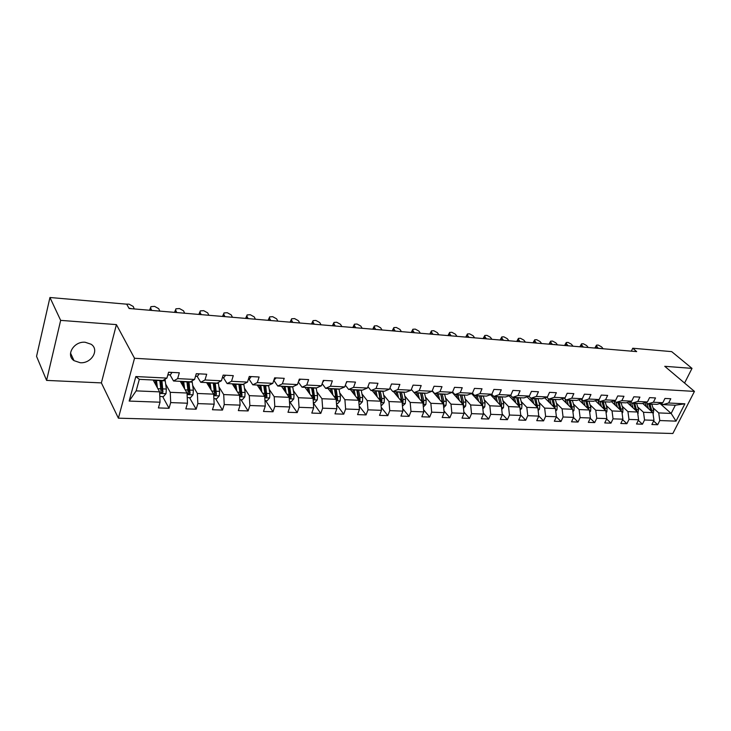 <?xml version="1.0" encoding="UTF-8"?>
<svg xmlns="http://www.w3.org/2000/svg" width="731" height="731" viewBox="0 0 731 731"><rect width="100%" height="100%" fill="white"/><g stroke="black" fill="none" stroke-linecap="round" stroke-linejoin="round"><path stroke-width="1.1" d="M85.207 342.263C73.959 341.03 65.434 355.138 74.014 360.648L80.163 362.713C91.384 363.8 99.791 349.774 91.119 344.255L85.207 342.263M118.395 418.178L672.849 433.501L694.45 391.405L134.522 358.272L118.395 418.178L101.381 382.898L116.412 324.61L60.655 320.37L46.592 380.403L101.381 382.898M46.592 380.403L36.55 356.344L49.946 297.499L60.655 320.37M659.992 403.512L671.159 413.435L675.334 405.221L662.889 404.618L668.646 403L670.793 398.751L664.963 398.441L662.816 402.717L653.386 402.242L655.524 397.947L649.567 397.627L647.428 401.949L637.788 401.474L639.927 397.116L633.832 396.796L631.694 401.164L621.843 400.679L623.972 396.275L617.732 395.946L615.612 400.369L605.524 399.866L607.644 395.416L601.266 395.078L599.146 399.555L588.83 399.035L590.95 394.53L584.416 394.183L582.305 398.715L571.752 398.194L573.853 393.625L567.174 393.278L565.072 397.856L554.262 397.326L556.355 392.702L549.52 392.346L547.428 396.979L536.353 396.43L538.436 391.761L531.437 391.387L529.354 396.083L518.014 395.526L520.088 390.793L512.906 390.409L510.841 395.169L499.218 394.594L501.283 389.797L493.928 389.404L491.872 394.228L479.965 393.634L482.012 388.773L474.465 388.38L472.427 393.26L460.219 392.657L462.248 387.732L454.518 387.329L452.489 392.273L439.971 391.652L441.99 386.662L434.05 386.242L432.048 391.249L419.201 390.619L421.202 385.566L413.061 385.136L411.069 390.208L397.892 389.559L399.866 384.442L391.505 383.994L389.541 389.148L376.017 388.472L377.964 383.282L369.383 382.825L367.446 388.042L353.548 387.357L355.476 382.094L346.668 381.628L344.749 386.918L330.467 386.215L332.367 380.878L323.321 380.394L321.43 385.758L306.755 385.036L308.628 379.617L299.326 379.124L297.462 384.57L282.376 383.821L284.222 378.329L274.646 377.826L272.818 383.346L257.312 382.578L259.121 377.004L249.271 376.483L247.48 382.094L231.517 381.299L233.29 375.643L223.156 375.104L221.402 380.796L204.972 379.983L206.709 374.235L196.274 373.687L194.556 379.462L177.642 378.621L179.333 372.792L168.587 372.225L166.915 378.091L135.829 376.547L129.168 401.072L136.158 390.875L159.623 391.871L153.144 380.01M668.646 403L684.892 403.804L676.02 421.147L659.791 420.544L657.681 424.72L653.624 421.019M129.168 401.072L160.034 402.205L158.399 407.925L169.044 408.282L170.689 402.598L187.492 403.21L185.82 408.848L196.155 409.196L197.845 403.594L214.174 404.188L212.456 409.744L222.498 410.082L224.234 404.563L240.097 405.138L238.343 410.612L248.111 410.941L249.874 405.504L265.298 406.07L263.507 411.462L273.001 411.781L274.801 406.418L289.805 406.966L287.987 412.284L297.225 412.595L299.052 407.304L313.645 407.843L311.799 413.079L320.79 413.39L322.645 408.172L336.854 408.693L334.981 413.865L343.734 414.157L345.617 409.013L359.442 409.524L357.55 414.623L366.067 414.906L367.976 409.835L381.454 410.329L379.526 415.363L387.832 415.637L389.76 410.639L402.891 411.114L400.944 416.085L409.04 416.359L410.986 411.416L423.779 411.882L421.824 416.789L429.709 417.054L431.683 412.174L444.156 412.631L442.173 417.474L449.867 417.73L451.849 412.914L464.021 413.362L462.019 418.141L469.53 418.388L471.532 413.636L483.401 414.075L481.391 418.79L488.71 419.037L490.729 414.34L502.307 414.769L500.287 419.43L507.433 419.667L509.461 415.034L520.774 415.446L518.736 420.042L525.708 420.279L527.755 415.701L538.793 416.103L536.746 420.654L543.562 420.882L545.618 416.359L556.401 416.752L554.336 421.248L560.997 421.467L563.062 416.999L573.597 417.383L571.532 421.824L578.038 422.043L580.112 417.62L590.401 418.004L588.327 422.39L594.687 422.6L596.77 418.233L606.831 418.607L604.747 422.938L610.961 423.148L613.053 418.836L622.894 419.192L620.802 423.477L626.887 423.688L628.98 419.42L638.602 419.768L636.509 424.007L642.448 424.208L644.55 419.987L653.971 420.334L651.869 424.528L657.681 424.72M49.946 297.499L126.691 304.178L129.14 308.509L636.683 351.611L632.744 348.239L631.346 351.163M662.816 402.717L657.068 404.344L647.657 403.887L645.966 402.37M642.595 403.338L652.911 412.668L643.499 412.275L637.706 406.984M647.657 403.887L653.386 402.242M653.971 420.334L652.911 412.668M644.55 419.987L643.499 412.275M647.428 401.949L641.708 403.603L632.087 403.137L630.36 401.557M627.18 402.498L637.551 412.019L627.938 411.617L622.163 406.262M632.087 403.137L637.788 401.474M638.602 419.768L637.551 412.019M628.98 419.42L627.938 411.617M631.694 401.164L626.001 402.845L616.16 402.37L614.396 400.734M611.427 401.621L621.862 411.361L612.03 410.941L606.264 405.513M616.16 402.37L621.843 400.679M622.894 419.192L621.862 411.361M613.053 418.836L612.03 410.941M615.612 400.369L609.937 402.068L599.877 401.575L598.077 399.875M595.317 400.725L605.807 410.685L595.756 410.255L590.018 404.755M599.877 401.575L605.524 399.866M606.831 418.607L605.807 410.685M596.77 418.233L595.756 410.255M599.146 399.555L593.508 401.273L583.21 400.771L581.373 399.007M578.842 399.793L589.396 409.99L579.107 409.561L573.396 403.969M583.21 400.771L588.83 399.035M590.401 418.004L589.396 409.99M580.112 417.62L579.107 409.561M582.305 398.715L576.704 400.46L566.169 399.948L564.286 398.112M561.993 398.843L572.611 409.287L562.084 408.839L556.392 403.174M566.169 399.948L571.752 398.194M573.597 417.383L572.611 409.287M563.062 416.999L562.084 408.839M565.072 397.856L559.507 399.629L548.716 399.108L546.797 397.189M544.75 397.856L555.423 408.556L544.65 408.108L538.985 402.352M548.716 399.108L554.262 397.326M556.401 416.752L555.423 408.556M545.618 416.359L544.65 408.108M547.428 396.979L541.899 398.779L530.852 398.249L528.888 396.239M527.106 396.832L537.842 407.816L526.804 407.35L521.176 401.511M530.852 398.249L536.353 396.43M538.793 416.103L537.842 407.816M527.755 415.701L526.804 407.35M529.354 396.083L523.871 397.911L512.559 397.362L510.549 395.27M509.032 395.782L519.832 407.057L508.538 406.582L502.937 400.652M512.559 397.362L518.014 395.526M520.774 415.446L519.832 407.057M509.461 415.034L508.538 406.582M510.841 395.169L505.404 397.015L493.818 396.458L491.753 394.265M490.538 394.694L501.393 406.281L489.825 405.796L484.251 399.766M493.818 396.458L499.218 394.594M502.307 414.769L501.393 406.281M490.729 414.34L489.825 405.796M491.872 394.228L486.49 396.101L474.611 395.535L472.454 393.187M471.586 393.561L482.506 405.486L470.645 404.983L465.117 398.861M474.611 395.535L479.965 393.634M483.401 414.075L482.506 405.486M471.532 413.636L470.645 404.983M472.427 393.26L467.1 395.169L454.929 394.585L452.608 391.99M452.169 392.392L463.143 404.663L450.99 404.152L445.508 397.92M454.929 394.585L460.219 392.657M464.021 413.362L463.143 404.663M451.849 412.914L450.99 404.152M452.489 392.273L447.226 394.21L434.744 393.607L432.249 390.747M432.14 391.021L443.306 403.832L430.842 403.302L425.405 396.96M434.744 393.607L439.971 391.652M444.156 412.631L443.306 403.832M431.683 412.174L430.842 403.302M432.048 391.249L426.84 393.223L414.048 392.611L411.37 389.459M414.175 392.611L422.957 402.973L410.182 402.434L404.8 395.983M414.048 392.611L419.201 390.619M423.779 411.882L422.957 402.973M410.986 411.416L410.182 402.434M411.069 390.208L405.943 392.218L392.803 391.578L389.943 388.106M393.452 391.615L402.096 402.096L388.983 401.538L383.656 394.959M392.803 391.578L397.892 389.559M402.891 411.114L402.096 402.096M389.76 410.639L388.983 401.538M389.541 389.148L384.488 391.176L371.01 390.528L367.949 386.699M372.198 390.592L380.687 401.191L367.227 400.625L361.964 393.918M371.01 390.528L376.017 388.472M381.454 410.329L380.687 401.191M367.976 409.835L367.227 400.625M367.446 388.042L362.466 390.116L348.623 389.449L345.361 385.228M350.387 389.532L358.711 400.259L344.895 399.683L339.696 392.839M348.623 389.449L353.548 387.357M359.442 409.524L358.711 400.259M345.617 409.013L344.895 399.683M344.749 386.918L339.86 389.029L325.642 388.344L322.161 383.684M328.009 388.453L336.15 399.309L321.96 398.715L316.843 391.725M325.642 388.344L330.467 386.215M336.854 408.693L336.15 399.309M322.645 408.172L321.96 398.715M321.43 385.758L316.633 387.905L302.022 387.202L298.321 382.048M305.028 387.348L312.978 398.331L298.403 397.719L293.359 390.582M302.022 387.202L306.755 385.036M313.645 407.843L312.95 395.471L311.525 387.658M299.052 407.304L298.403 397.719M297.462 384.57L292.775 386.754L277.753 386.032L273.814 380.339M281.426 386.206L289.174 397.335L274.198 396.695L269.236 389.395M277.753 386.032L282.376 383.821M289.805 406.966L289.174 397.335M274.801 406.418L274.198 396.695M272.818 383.346L268.24 385.566L252.798 384.826L248.896 378.932M257.184 385.036L264.704 396.303L249.308 395.654L244.437 388.161M252.798 384.826L257.312 382.578M265.298 406.07L264.704 396.303M249.874 405.504L249.308 395.654M247.48 382.094L243.012 384.351L227.131 383.583L223.348 377.607M232.257 383.83L239.549 395.243L223.704 394.566L218.944 386.891M227.131 383.583L231.517 381.299M240.097 405.138L239.549 395.243M224.234 404.563L223.704 394.566M221.402 380.796L217.061 383.099L200.714 382.304L197.078 376.255M206.635 382.596L213.662 394.146L197.37 393.461L192.719 385.575M200.714 382.304L204.972 379.983M214.174 404.188L213.662 394.146M197.845 403.594L197.37 393.461M194.556 379.462L190.352 381.81L173.53 380.997L170.031 374.857M180.274 381.317L187.035 393.022L170.259 392.319L165.727 384.195M173.53 380.997L177.642 378.621M187.492 403.21L187.035 393.022M170.689 402.598L170.259 392.319M166.915 378.091L162.858 380.476L139.31 379.343L135.829 376.547M160.034 402.205L159.623 391.871M684.572 383.044L692.01 368.378L671.688 351.629L632.744 348.239M692.01 368.378L664.753 366.304L694.45 391.405M116.412 324.61L134.522 358.272M139.31 379.343L136.158 390.875M662.889 404.618L661.244 403.156M652.92 407.697L658.722 412.914L671.159 413.435L676.02 421.147M675.334 405.221L684.892 403.804M659.791 420.544L658.722 412.914M169.044 408.282L162.666 396.613M156.005 384.442L154.899 382.414M196.155 409.196L189.503 397.673M222.498 410.082L215.59 398.715M248.111 410.941L240.965 399.72M273.001 411.781L265.636 400.698M297.225 412.595L289.64 401.657M320.79 413.39L313.307 402.982M343.734 414.157L336.534 404.508M366.067 414.906L359.159 405.943M387.832 415.637L381.198 407.295M409.04 416.359L402.662 408.574M429.709 417.054L423.587 409.78M449.867 417.73L443.991 410.932M469.53 418.388L463.883 412.028M488.71 419.037L483.292 413.079M507.433 419.667L502.234 414.075M525.708 420.279L520.728 415.034M543.562 420.882L538.774 415.948M560.997 421.467L556.382 416.798M578.038 422.043L573.515 417.556M594.687 422.6L590.264 418.296M610.961 423.148L606.639 419.009M626.887 423.688L622.648 419.695M642.448 424.208L638.309 420.371M172.023 372.408L170.414 374.829L167.792 375.003M134.266 308.948L133.225 306.453L129.067 304.16L125.933 304.114M128.939 308.162L131.982 308.756M168.148 373.742L168.34 373.084M159.806 396.494L163.388 396.641L166.038 393.607L166.348 389.047L165.032 379.197M155.694 381.957L154.451 382.404M157.421 387.832L156.461 380.175M156.142 385.484L155.429 380.12M159.815 380.33L161.185 393.013L162.958 392.172L161.926 380.44M160.893 380.385L162.172 390.747L162.958 392.172M151.683 310.428L150.613 307.952L149.837 310.273M199.197 373.843L197.534 376.227L195.479 376.346M159.797 311.114L158.7 308.656L154.597 306.38L150.897 306.664L150.613 307.952M149.572 310.246L150.54 307.742M153.912 310.611L157.576 310.931M176.756 312.557L175.632 310.108L174.837 312.393M225.587 375.231L223.878 377.58L222.37 377.662M184.651 313.224L183.518 310.794L179.46 308.555L175.897 308.811L175.632 310.108M174.526 312.365L175.541 309.843M178.931 312.74L182.494 313.042M187.246 397.591L190.435 397.71L193.057 394.722L193.359 390.226L192.034 380.869M182.777 382.596L181.608 383.629M184.66 388.91L183.655 381.481M183.317 386.598L182.586 381.436M186.917 381.646L188.351 394.146L190.078 393.315L188.964 381.737M187.885 381.692L189.256 391.907L190.078 393.315M213.891 398.642L216.714 398.76L219.3 395.809L219.602 391.377L218.267 382.459M209.057 383.117L207.878 384.643M211.122 389.97L210.08 382.761M209.733 387.686L208.975 382.706M213.242 382.916L214.75 395.252L216.422 394.42L215.243 383.007M214.128 382.953L215.572 393.031L216.422 394.42M201.171 314.632L200.011 312.21L199.188 314.458M251.245 376.593L249.481 378.905L248.485 378.95M208.865 315.28L207.686 312.877L203.675 310.666L200.248 310.903L200.011 312.21M198.832 314.431L199.892 311.881M203.291 314.805L206.763 315.107M224.956 316.651L223.75 314.257L222.918 316.477M276.181 377.909L273.86 380.202M232.458 317.281L231.234 314.906L227.268 312.722L223.969 312.95L223.75 314.257M222.516 316.441L223.622 313.873M227.039 316.806L230.402 317.108M248.138 318.615L246.895 316.249L246.045 318.442M300.441 379.188L298.586 381.427M255.448 319.237L254.196 316.879L250.267 314.723L247.087 314.942L246.895 316.249M245.607 318.405L246.749 315.819M250.148 318.789L253.447 319.072M239.795 399.674L242.253 399.775L244.821 396.86L245.123 392.501L243.77 383.967M234.423 383.939L233.363 385.557M236.844 391.012L235.766 384.003M235.4 388.755L234.624 383.949M238.845 384.15L240.408 396.33L242.034 395.498L240.782 384.241M239.631 384.186L241.148 394.128L242.034 395.498M264.969 400.67L267.098 400.762L269.638 397.892L269.931 393.589L268.569 385.411M258.92 385.118L258.116 386.425M261.862 392.035L260.739 385.21M260.373 389.815L259.569 385.146M263.736 385.347L265.362 397.372L266.943 396.549L265.627 385.438M264.439 385.383L266.029 395.188L266.943 396.549M289.458 401.648L291.267 401.721L293.78 398.888L294.072 394.639L292.692 386.745M282.769 386.27L282.175 387.275M286.186 393.04L285.035 386.379M284.661 390.847L283.838 386.324M287.95 386.516L289.631 398.386L291.166 397.573L289.787 386.608M288.581 386.553L290.225 396.229L291.166 397.573M270.744 320.534L269.465 318.195L268.597 320.352M324.043 380.431L322.554 382.551M277.871 321.147L276.574 318.807L272.7 316.678L269.629 316.879L269.465 318.195M268.122 320.315L269.291 317.72M272.7 320.699L275.916 320.973M313.279 402.589L314.787 402.653L317.272 399.866L317.565 395.672L316.13 387.878M305.987 387.393L305.576 388.097M309.862 394.027L308.683 387.521M308.29 391.862L307.459 387.457M313.032 399.144L314.741 398.559L313.307 387.741M312.073 387.686L313.782 397.235L314.741 398.559M292.784 322.408L291.468 320.096L290.582 322.225M347.024 381.646L346.01 383.419M299.737 323.001L298.403 320.69L294.575 318.588L291.605 318.78L291.468 320.096M290.07 322.179L291.276 319.566M294.694 322.572L297.837 322.837M336.461 403.512L337.685 403.567L340.153 400.807L340.436 396.677L338.956 388.983M332.916 394.996L331.71 388.636M331.307 392.849L330.449 388.572M336.223 400.314L337.695 399.528L336.214 388.846M334.944 388.791L336.708 398.221L337.695 399.528M334.469 388.764L336.004 399.117M314.284 324.235L312.941 321.942L312.036 324.043M369.393 382.834L369.036 383.757M321.064 324.811L319.703 322.526L315.911 320.452L313.051 320.626L312.941 321.942M311.488 323.997L312.731 321.375M316.148 324.39L319.209 324.655M359.04 404.407L359.99 404.453L362.43 401.73L362.713 397.646L361.187 390.052M355.357 395.946L354.124 389.714M353.713 393.826L352.845 389.65M358.793 401.346L360.045 400.469L360.027 397.536L358.51 389.925M357.231 389.861L359.04 399.172L360.045 400.469M356.819 389.842L358.418 399.894M335.264 326.017L333.884 323.751L332.98 325.825M341.88 326.574L340.5 324.317L336.744 322.261L333.976 322.426L333.884 323.751M332.395 325.77L333.665 323.139M337.082 326.172L340.07 326.428M381.025 405.285L381.719 405.312L384.131 402.635L384.415 398.605L382.852 391.103M377.223 396.869L375.972 390.765M375.551 394.777L374.665 390.71M380.778 402.278L381.829 401.383L381.801 398.486L380.239 390.975M378.932 390.911L380.796 400.104L381.829 401.383M378.594 390.893L380.257 400.661M355.741 327.753L354.334 325.514L353.411 327.561M362.201 328.301L360.794 326.072L357.075 324.034L354.407 324.189L354.334 325.514M352.808 327.506L354.106 324.866M357.523 327.908L360.438 328.155M402.452 406.134L405.285 403.503L405.568 399.528L403.96 392.118M398.532 397.774L397.253 391.798M396.823 395.709L395.928 391.734M402.187 403.146L403.046 402.278L403.019 399.418L401.42 391.999M400.095 391.935L402.004 401.017L403.046 402.278M399.811 391.917L401.538 401.42M375.743 329.453L374.309 327.232L373.377 329.252M382.048 329.992L380.604 327.771L376.931 325.77L374.345 325.916L374.309 327.232M372.737 329.197L374.053 326.547M377.479 329.599L380.321 329.845M423.331 406.966L425.908 404.362L426.182 400.433L424.547 393.114M419.302 398.66L418.004 392.803M417.565 396.613L416.661 392.73M423.048 403.96L423.733 403.146L423.697 400.323L422.07 392.995M420.718 392.931L422.673 401.895L423.733 403.146M420.499 392.922L422.271 402.169M395.27 331.116L393.808 328.913L392.867 330.905M401.429 331.636L399.967 329.443L396.33 327.461L393.826 327.598L393.808 328.913M392.2 330.851L393.543 328.201M396.96 331.253L399.747 331.49M443.68 407.761L446.02 405.193L446.294 401.31L444.622 394.082M439.559 399.537L438.244 393.771M437.796 397.509L436.882 393.707M443.388 404.727L443.872 401.209L442.209 393.963M440.839 393.899L442.831 402.763L443.909 403.996M440.674 393.89L442.493 402.9M414.349 332.733L412.86 330.558L411.909 332.523M420.371 333.245L418.881 331.07L415.281 329.114L412.86 329.242L412.86 330.558M411.215 332.468L412.586 329.809M416.003 332.87L418.726 333.108M463.518 408.337L465.638 406.007L465.912 402.169L464.212 395.032M453.723 393.232L453.375 393.735M459.315 400.387L457.981 394.731M457.524 398.377L456.601 394.658M463.226 405.44L463.545 402.068L461.846 394.914M460.466 394.85L462.495 403.603L463.591 404.828M460.356 394.841L462.211 403.622M432.99 334.314L431.482 332.157L430.522 334.104M438.874 334.816L437.366 332.669L433.794 330.723L431.454 330.851L431.482 332.157M429.801 334.049L431.189 331.39M434.607 334.451L437.266 334.679M482.862 408.903L484.781 406.792L485.046 403.009L483.319 395.955M472.994 393.771L472.464 394.521M478.595 401.218L477.242 395.663M476.786 399.236L475.844 395.59M482.57 406.107L482.743 402.909L481.016 395.836M479.618 395.773L481.692 404.426L482.798 405.632M479.563 395.773L481.455 404.334M451.21 335.867L449.684 333.729L448.715 335.648M456.966 336.351L455.431 334.222L451.904 332.303L449.638 332.413L449.684 333.729M447.975 335.584L449.373 332.934M452.791 335.995L455.395 336.214M501.74 409.461L503.476 407.569L503.732 403.832L501.978 396.851M491.817 394.32L491.104 395.297M497.409 402.032L496.047 396.567M495.572 400.067L494.631 396.494M501.439 406.701L501.484 403.731L499.73 396.741M496.102 396.778L498.304 396.677L500.415 405.23L501.539 406.418M498.359 396.887L500.232 405.038M469.028 337.375L467.484 335.264L466.506 337.165M474.657 337.85L473.103 335.748L469.604 333.848L467.411 333.957L467.484 335.264M465.738 337.101L467.164 334.442M470.572 337.512L473.112 337.722M520.161 410.018L521.715 408.327L521.98 404.627L520.198 397.728M509.662 395.562L509.306 396.056M515.775 402.827L514.405 397.454M513.93 400.89L512.979 397.381M519.842 407.158L517.996 397.627M516.744 398.066L518.699 405.879M516.607 397.563L518.562 405.732M486.453 338.855L484.891 336.763L483.904 338.636M491.954 339.321L490.382 337.238L486.919 335.355L484.79 335.456L484.891 336.763M483.109 338.572L484.552 335.913M487.961 338.983L490.446 339.193M538.153 410.557L539.542 409.058L539.798 405.413L537.989 398.596M533.721 403.603L532.332 398.322M531.848 401.685L530.889 398.249M537.751 407.724L535.841 398.486M534.489 398.422L536.463 406.409M536.399 405.796L536.554 406.5M503.495 340.299L501.914 338.234L500.918 340.089M508.877 340.765L507.287 338.691L503.86 336.836L501.795 336.927L501.914 338.234M500.114 340.016L501.567 337.366M504.975 340.427L507.405 340.637M555.724 411.096L556.949 409.78L557.196 406.171L555.368 399.428M551.247 404.371L549.84 399.163M549.356 402.47L548.186 398.578M555.222 408.355L553.276 399.327M551.951 399.263L553.943 407.076M520.17 341.715L518.571 339.668L517.575 341.496M525.434 342.163L523.835 340.116L520.445 338.279L518.434 338.371L518.571 339.668M516.744 341.432L518.206 338.782M521.614 341.843L523.999 342.044M572.894 411.635L573.954 410.484L574.21 406.92L572.364 400.25M568.371 405.111L566.954 399.994M566.461 403.238L564.981 398.788M572.3 408.976L570.308 400.149M569.02 400.085L571.03 407.734M536.49 343.104L534.873 341.066L533.868 342.885M541.644 343.543L540.026 341.514L536.664 339.696L534.717 339.778L534.873 341.066M533.027 342.812L534.498 340.171M537.906 343.223L540.236 343.424M589.67 412.156L590.584 411.178L590.831 407.642L588.967 401.054M585.102 405.842L583.685 400.798M583.183 403.987L581.337 399.016M588.985 409.598L586.966 400.953M585.695 400.899L587.724 408.373M552.462 344.465L550.836 342.446L549.822 344.237M557.506 344.886L555.88 342.876L552.554 341.075L550.653 341.158L550.836 342.446M548.963 344.164L550.452 341.523M553.979 344.429L556.127 344.776M606.072 412.677L606.84 411.845L607.086 408.355L605.204 401.84M601.467 406.564L600.041 401.584M599.53 404.727L597.775 399.976M605.295 410.192L603.249 401.739M602.006 401.685L604.044 409.004M568.106 345.79L566.461 343.789L565.447 345.562M573.049 346.211L571.404 344.219L568.106 342.437L566.26 342.51L566.461 343.789M564.57 345.489L566.059 342.857M569.458 345.909L571.697 346.092M622.099 413.189L622.739 412.503L622.986 409.058L621.085 402.607M617.467 407.258L615.977 402.196M615.52 405.44L613.839 400.899M621.249 410.785L619.166 402.507M617.951 402.452L620.007 409.634M583.42 347.088L581.766 345.114L580.743 346.86M588.263 347.499L586.609 345.525L583.338 343.762L581.547 343.835L581.766 345.114M579.847 346.786L581.355 344.164M584.745 347.207L586.938 347.389M637.779 413.7L638.538 409.735L636.619 403.357M633.119 407.944L631.502 402.598M631.164 406.153L629.555 401.794M636.847 411.37L634.746 403.265M633.558 403.201L635.614 410.237M598.424 348.367L596.761 346.403L595.738 348.139M603.166 348.769L601.494 346.814L598.26 345.069L596.523 345.123L596.761 346.403M594.824 348.057L596.332 345.443M599.849 348.312L601.869 348.66M653.121 414.194L653.752 410.402L651.814 404.088M648.434 408.62L646.67 403M646.46 406.838L644.916 402.671M652.107 411.946L649.978 403.996M648.817 403.941L650.882 410.84M172.05 372.499L168.559 372.317M170.414 374.829L167.883 374.701M159.687 393.424L165.974 393.68M161.962 380.687L165.297 380.851M155.52 380.659L153.446 380.559M156.498 380.422L159.851 380.586M163.004 388.901L166.348 389.047M157.878 388.673L160.884 388.81M199.216 373.934L196.246 373.779M197.534 376.227L195.552 376.127M225.614 375.323L223.129 375.195M223.878 377.58L222.416 377.507M187.109 394.557L192.993 394.795M189 381.993L192.244 382.149M182.686 381.957L180.584 381.856M183.691 381.737L186.953 381.893M190.106 390.089L193.359 390.226M185.217 389.87L188.05 389.998M213.744 395.654L219.236 395.882M215.279 383.254L218.432 383.409M209.002 383.218L206.955 383.126M210.117 383.007L213.288 383.163M216.449 391.24L219.602 391.377M211.771 391.039L214.448 391.149M251.263 376.675L249.244 376.575M249.481 378.905L248.513 378.85M276.199 377.991L274.618 377.909M274.372 380.184L273.878 380.157M300.459 379.279L299.29 379.215M239.631 396.723L244.757 396.942M240.819 384.488L243.889 384.634M234.167 384.433L232.595 384.351M235.802 384.241L238.882 384.396M242.052 392.364L245.123 392.501M237.584 392.163L240.106 392.282M264.796 397.765L269.575 397.966M265.664 385.685L268.642 385.822M258.664 385.602L257.522 385.548M260.784 385.447L263.781 385.593M266.943 393.452L269.931 393.589M262.676 393.269L265.051 393.369M289.266 398.779L293.716 398.962M289.832 386.845L292.729 386.982M282.504 386.754L281.782 386.717M285.081 386.617L287.996 386.754M291.166 394.512L294.072 394.639M287.091 394.338L289.33 394.438M324.061 380.522L323.285 380.476M313.078 399.766L317.217 399.93M313.352 387.978L316.176 388.115M308.729 387.759L311.57 387.887M314.732 395.544L317.565 395.672M310.839 395.38L312.95 395.471M336.251 400.725L340.089 400.88M336.26 389.084L339.001 389.212M331.755 388.865L334.515 388.993M337.685 396.549L340.436 396.677M333.957 396.394L335.94 396.476M358.82 401.657L362.366 401.803M358.565 390.153L361.233 390.281M354.179 389.943L356.865 390.071M360.027 397.536L362.713 397.646M356.472 397.381L358.327 397.454M380.796 402.562L384.077 402.699M380.294 391.204L382.898 391.323M376.017 390.994L378.64 391.122M381.801 398.486L384.415 398.605M378.402 398.34L380.147 398.413M402.214 403.448L405.23 403.576M401.474 392.218L404.015 392.346M397.308 392.017L399.857 392.145M403.019 399.418L405.568 399.528M399.766 399.272L401.401 399.345M423.085 404.307L425.853 404.426M422.116 393.214L424.601 393.333M418.059 393.022L420.553 393.141M423.697 400.323L426.182 400.433M420.599 400.186L422.125 400.25M443.434 405.157L445.965 405.257M442.255 394.183L444.676 394.301M438.298 393.991L440.729 394.11M443.872 401.209L446.294 401.31M440.903 401.072L442.337 401.136M463.28 405.97L465.583 406.07M461.901 395.133L464.258 395.243M453.266 392.721L452.434 392.684M458.035 394.941L460.402 395.06M463.545 402.068L465.912 402.169M460.713 401.94L462.047 402.004M482.634 406.774L484.726 406.856M481.071 396.056L483.374 396.165M472.93 393.698L471.65 393.634M477.297 395.873L479.609 395.983M482.743 402.909L485.046 403.009M480.039 402.79L481.281 402.845M501.53 407.551L503.412 407.633M499.785 396.951L502.033 397.061M491.588 394.621L490.848 394.585M501.484 403.731L503.732 403.832M498.898 403.622L500.059 403.667M519.969 408.318L521.66 408.391M518.051 397.828L520.253 397.938M514.46 397.664L516.662 397.765M519.778 404.535L521.98 404.627M517.31 404.426L518.389 404.471M537.979 409.058L539.478 409.122M535.896 398.697L538.043 398.797M532.387 398.523L534.544 398.623M537.65 405.312L539.798 405.413M535.293 405.212L536.289 405.257M555.569 409.789L556.894 409.844M553.33 399.528L555.432 399.629M549.904 399.364L552.006 399.464M555.103 406.08L557.196 406.171M552.855 405.979L553.769 406.025M572.757 410.502L573.899 410.548M570.372 400.35L572.419 400.451M567.018 400.186L569.074 400.286M572.163 406.829L574.21 406.92M570.016 406.738L570.856 406.774M589.552 411.197L590.529 411.233M587.02 401.155L589.022 401.246M583.74 400.999L585.75 401.091M588.83 407.56L590.831 407.642M586.783 407.469L587.56 407.505M605.962 411.873L606.785 411.909M603.303 401.94L605.259 402.032M600.096 401.785L602.061 401.876M605.131 408.273L607.086 408.355M603.185 408.19L603.888 408.218M622.017 412.54L622.684 412.567M619.23 402.708L621.14 402.799M616.087 402.553L618.015 402.644M621.067 408.967L622.986 409.058M619.212 408.894L619.851 408.921M637.715 413.189L638.245 413.207M634.8 403.457L636.674 403.549M631.73 403.302L633.613 403.393M636.664 409.652L638.538 409.735M634.892 409.579L635.477 409.607M650.042 404.188L651.878 404.28M647.036 404.042L648.881 404.133M651.915 410.319L653.752 410.402M650.234 410.246L650.754 410.274M70.532 353.1L74.014 360.648M160.838 392.373L161.185 393.013M188.013 393.57L188.351 394.146M214.421 394.722L214.75 395.252M240.097 395.836L240.408 396.33"/></g></svg>
